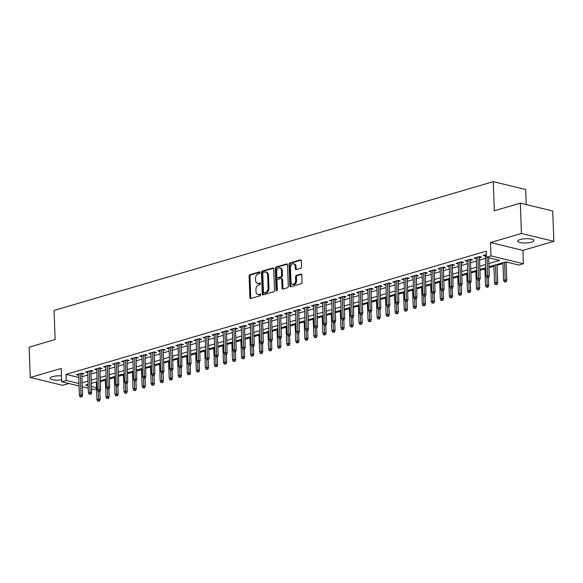 <?xml version="1.0" encoding="UTF-8"?>
<svg xmlns="http://www.w3.org/2000/svg" width="583" height="583" viewBox="0 0 583 583"><rect width="100%" height="100%" fill="white"/><g stroke="black" fill="none" stroke-linecap="round" stroke-linejoin="round"><path stroke-width="0.87" d="M260.025 272.574A0.867 0.605 -76.4 0 0 259.369 271.918L249.947 274.688A1.239 0.86 -76.4 0 0 249.101 276.138L249.888 297.57A1.239 0.86 -76.4 0 0 250.486 298.511A1.239 0.86 -76.4 0 0 250.821 298.496L260.244 295.734A0.867 0.605 -76.4 0 0 260.186 294.065L258.969 294.422A3.957 2.762 -76.4 0 1 257.897 294.459A3.957 2.762 -76.4 0 1 255.988 291.449L255.922 289.664A3.957 2.762 -76.4 0 1 258.619 285.021L259.843 284.664A0.867 0.605 -76.4 0 0 259.778 282.995L258.56 283.353A3.957 2.762 -76.4 0 1 257.489 283.389A3.957 2.762 -76.4 0 1 255.58 280.372L255.514 278.587A3.957 2.762 -76.4 0 1 258.211 273.944L259.435 273.587A0.867 0.605 -76.4 0 0 260.025 272.574M520.284 239.489A8.06 2.15 177.9 0 0 517.835 241.136A8.06 2.15 177.9 0 0 522.791 242.936A8.06 2.15 177.9 0 0 531.499 242.2A8.06 2.15 177.9 0 0 533.948 240.546A8.06 2.15 177.9 0 0 528.992 238.746A8.06 2.15 177.9 0 0 520.284 239.489M61.485 375.889A8.06 2.15 177.9 0 0 52.616 376.611A8.06 2.15 177.9 0 0 50.167 378.258A8.06 2.15 177.9 0 0 61.63 379.803M300.682 268.297A1.239 0.86 -76.4 0 0 301.528 266.839L301.309 260.827A1.239 0.86 -76.4 0 0 300.711 259.887A1.239 0.86 -76.4 0 0 300.376 259.901L289.911 262.969A1.239 0.86 -76.4 0 0 289.066 264.42L289.853 285.852A1.239 0.86 -76.4 0 0 290.451 286.792A1.239 0.86 -76.4 0 0 290.786 286.785L301.251 283.71A1.239 0.86 -76.4 0 0 302.096 282.259L301.826 275.001A1.239 0.86 -76.4 0 0 301.229 274.054A1.239 0.86 -76.4 0 0 300.894 274.068L296.419 275.38A1.239 0.86 -76.4 0 0 295.574 276.83L295.705 280.438A3.309 2.31 -76.4 0 1 292.557 284.344A3.309 2.31 -76.4 0 1 290.961 281.822L290.443 267.714A3.309 2.31 -76.4 0 1 293.592 263.808A3.309 2.31 -76.4 0 1 295.187 266.322L295.275 268.676A1.239 0.86 -76.4 0 0 295.873 269.616A1.239 0.86 -76.4 0 0 296.208 269.608L300.682 268.297M520.32 203.154L552.735 210.988L553.85 241.311L521.428 233.484L520.32 203.154L494.333 210.776L493.269 181.663L54.066 310.44L55.13 339.546L29.15 347.169L30.265 377.493L61.215 368.42L61.703 381.763L66.222 380.437L66.003 374.373L486.222 251.156L486.448 257.227L490.966 255.901L523.388 263.735L518.87 265.054L505.723 261.884L488.933 266.803M521.428 233.484L490.478 242.557L490.966 255.901M273.719 268.916A1.239 0.86 -76.4 0 0 273.121 267.976A1.239 0.86 -76.4 0 0 272.793 267.991L262.321 271.059A1.239 0.86 -76.4 0 0 261.476 272.509L262.263 293.941A1.239 0.86 -76.4 0 0 262.86 294.881A1.239 0.86 -76.4 0 0 263.195 294.867L273.66 291.799A1.239 0.86 -76.4 0 0 274.506 290.349L273.719 268.916M276.116 267.014L286.581 263.946A1.239 0.86 -76.4 0 1 286.916 263.931A1.239 0.86 -76.4 0 1 287.514 264.871L288.301 286.304A1.239 0.86 -76.4 0 1 287.455 287.754L282.974 289.073A1.239 0.86 -76.4 0 1 282.646 289.081A1.239 0.86 -76.4 0 1 282.048 288.14L281.727 279.446A1.239 0.86 -76.4 0 0 281.13 278.506A1.239 0.86 -76.4 0 0 280.795 278.521L277.821 279.388A1.239 0.86 -76.4 0 0 276.983 280.838L277.311 289.889A0.867 0.605 -76.4 0 1 276.072 290.254L275.271 268.464A1.239 0.86 -76.4 0 1 276.116 267.014L276.991 267.225L287.302 264.201M30.265 377.493L62.68 385.327L68.903 383.505M81.831 374.301L84.032 373.652L81.839 373.127L76.417 374.716L78.661 375.226M90.868 371.648L93.069 371.007L90.875 370.475L85.453 372.063L87.698 372.581M99.904 368.995L102.105 368.354L99.919 367.822L94.49 369.418L96.734 369.928M108.948 366.35L111.142 365.701L108.955 365.177L103.534 366.765L105.771 367.283M117.985 363.697L120.178 363.056L117.992 362.524L112.57 364.113L114.807 364.63M127.021 361.052L129.215 360.403L127.028 359.879L121.607 361.467L123.844 361.977M136.058 358.399L138.251 357.758L136.065 357.226L130.643 358.815L132.88 359.332M145.094 355.747L147.295 355.105L145.101 354.573L139.68 356.169L141.917 356.679M154.131 353.101L156.331 352.453L154.138 351.928L148.716 353.517L150.961 354.034M163.167 350.449L165.368 349.807L163.174 349.275L157.753 350.864L159.997 351.381M172.204 347.803L174.404 347.155L172.211 346.63L166.789 348.219L169.034 348.729M181.24 345.151L183.441 344.509L181.247 343.977L175.826 345.566L178.07 346.083M190.277 342.498L192.477 341.857L190.284 341.325L184.862 342.921L187.107 343.431M199.313 339.853L201.514 339.204L199.32 338.679L193.899 340.268L196.143 340.785M208.35 337.2L210.55 336.559L208.364 336.027L202.935 337.615L205.18 338.133M217.393 334.555L219.587 333.906L217.401 333.381L211.979 334.97L214.216 335.48M226.43 331.902L228.623 331.261L226.437 330.729L221.015 332.317L223.253 332.835M235.466 329.249L237.66 328.608L235.474 328.076L230.052 329.672L232.289 330.182M244.503 326.604L246.696 325.955L244.51 325.431L239.088 327.019L241.326 327.537M253.539 323.951L255.74 323.31L253.547 322.778L248.125 324.367L250.362 324.884M262.576 321.306L264.777 320.657L262.583 320.133L257.161 321.721L259.406 322.231M271.612 318.653L273.813 318.012L271.62 317.48L266.198 319.069L268.442 319.586M280.649 316.001L282.85 315.359L280.656 314.827L275.234 316.423L277.479 316.933M289.685 313.355L291.886 312.707L289.693 312.182L284.271 313.771L286.515 314.288M298.722 310.703L300.923 310.061L298.729 309.529L293.307 311.118L295.552 311.635M307.758 308.057L309.959 307.409L307.766 306.884L302.344 308.473L304.588 308.983M316.795 305.405L318.996 304.763L316.809 304.231L311.38 305.82L313.625 306.337M325.839 302.752L328.032 302.111L325.846 301.579L320.424 303.175L322.661 303.685M334.875 300.107L337.069 299.458L334.882 298.933L329.461 300.522L331.698 301.039M343.912 297.454L346.105 296.813L343.919 296.281L338.497 297.869L340.734 298.387M352.948 294.809L355.142 294.16L352.955 293.635L347.534 295.224L349.771 295.734M361.985 292.156L364.186 291.515L361.992 290.983L356.57 292.571L358.807 293.089M371.021 289.503L373.222 288.862L371.028 288.33L365.607 289.926L367.851 290.436M380.058 286.858L382.259 286.209L380.065 285.685L374.643 287.273L376.888 287.791M389.094 284.205L391.295 283.564L389.101 283.032L383.68 284.621L385.924 285.138M398.131 281.56L400.332 280.911L398.138 280.387L392.716 281.975L394.961 282.485M407.167 278.907L409.368 278.266L407.174 277.734L401.753 279.323L403.997 279.84M416.204 276.255L418.405 275.613L416.211 275.081L410.789 276.677L413.034 277.187M425.24 273.609L427.441 272.961L425.255 272.436L419.833 274.025L422.07 274.542M434.284 270.957L436.478 270.315L434.291 269.783L428.869 271.372L431.107 271.889M443.32 268.311L445.514 267.663L443.328 267.138L437.906 268.727L440.143 269.237M452.357 265.659L454.551 265.017L452.364 264.485L446.942 266.074L449.18 266.591M461.393 263.006L463.587 262.365L461.401 261.833L455.979 263.429L458.216 263.939M470.43 260.361L472.631 259.712L470.437 259.187L465.015 260.776L467.253 261.293M479.466 257.708L481.667 257.067L479.474 256.535L474.052 258.123L476.296 258.641M66.003 374.373L78.741 377.449M81.926 376.735L87.785 375.015M90.963 374.082L96.822 372.362M99.999 371.429L105.858 369.717M109.036 368.784L114.895 367.064M118.072 366.131L123.931 364.411M127.109 363.486L132.975 361.766M136.145 360.833L142.012 359.113M145.182 358.181L151.048 356.468M154.218 355.535L160.085 353.815M163.255 352.883L169.121 351.163M172.291 350.237L178.158 348.517M181.328 347.585L187.194 345.865M190.371 344.932L196.231 343.219M199.408 342.287L205.267 340.567M208.444 339.634L214.304 337.914M217.481 336.989L223.34 335.269M226.517 334.336L232.384 332.616M235.554 331.683L241.42 329.971M244.59 329.038L250.457 327.318M253.627 326.385L259.493 324.665M262.663 323.74L268.53 322.02M271.7 321.087L277.566 319.367M280.736 318.435L286.603 316.722M289.773 315.789L295.639 314.069M298.817 313.137L304.676 311.417M307.853 310.491L313.712 308.771M316.89 307.839L322.749 306.119M325.926 305.186L331.785 303.473M334.963 302.541L340.829 300.821M343.999 299.888L349.866 298.168M353.036 297.243L358.902 295.523M362.072 294.59L367.939 292.87M371.109 291.937L376.975 290.225M380.145 289.292L386.012 287.572M389.182 286.639L395.048 284.919M398.218 283.994L404.085 282.274M407.262 281.341L413.121 279.621M416.298 278.689L422.158 276.976M425.335 276.043L431.194 274.323M434.371 273.391L440.231 271.671M443.408 270.745L449.274 269.025M452.444 268.093L458.311 266.373M461.481 265.44L467.347 263.727M470.517 262.795L476.384 261.075M479.554 260.142L485.42 258.422M486.346 254.523L483.088 255.478L485.333 255.988M100.371 381.632L105.348 380.174M109.407 378.986L114.385 377.522M118.444 376.334L123.421 374.876M127.48 373.681L132.458 372.224M136.517 371.036L141.494 369.578M145.553 368.383L150.531 366.926M154.597 365.738L159.567 364.273M163.634 363.085L168.604 361.628M172.67 360.432L177.64 358.975M181.707 357.787L186.677 356.33M190.743 355.134L195.713 353.677M199.78 352.489L204.757 351.024M208.816 349.836L213.793 348.379M217.853 347.184L222.83 345.726M226.889 344.538L231.866 343.081M235.926 341.886L240.903 340.428M244.962 339.24L249.939 337.776M253.999 336.588L258.976 335.13M263.042 333.935L268.012 332.478M272.079 331.29L277.049 329.832M281.115 328.637L286.085 327.18M290.152 325.992L295.122 324.527M299.188 323.339L304.158 321.882M308.225 320.686L313.202 319.229M317.261 318.041L322.239 316.584M326.298 315.388L331.275 313.931M335.334 312.743L340.312 311.278M344.371 310.09L349.348 308.633M353.407 307.438L358.385 305.98M362.444 304.792L367.421 303.335M371.488 302.14L376.458 300.682M380.524 299.494L385.494 298.03M389.561 296.842L394.531 295.384M398.597 294.189L403.567 292.732M407.634 291.544L412.604 290.086M416.67 288.891L421.647 287.434M425.707 286.246L430.684 284.781M434.743 283.593L439.72 282.136M443.78 280.94L448.757 279.483M452.816 278.295L457.793 276.838M461.853 275.642L466.83 274.185M470.889 272.997L475.866 271.532M479.933 270.344L484.903 268.887M488.969 267.692L493.939 266.234M497.117 265.309L502.976 263.589M506.153 262.656L507.407 262.284M526.245 204.589L525.691 189.497L493.269 181.663M490.478 242.557L522.9 250.391L553.85 241.311M522.9 250.391L523.388 263.735M96.53 388.89L94.125 389.597L91.502 388.963M488.816 263.56L499.595 260.397L486.448 257.227M82.145 382.798L88.011 381.078M91.181 380.145L97.048 378.425M100.218 377.5L106.084 375.78M109.254 374.847L115.121 373.127M118.291 372.202L124.157 370.482M127.327 369.549L133.194 367.829M136.371 366.896L142.23 365.177M145.407 364.251L151.267 362.531M154.444 361.598L160.303 359.879M163.48 358.953L169.34 357.233M172.517 356.3L178.383 354.581M181.553 353.648L187.42 351.928M190.59 351.002L196.456 349.283M199.626 348.35L205.493 346.63M208.663 345.704L214.529 343.985M217.699 343.052L223.566 341.332M226.736 340.399L232.602 338.679M235.772 337.754L241.639 336.034M244.816 335.101L250.675 333.381M253.853 332.456L259.712 330.736M262.889 329.803L268.748 328.083M271.926 327.15L277.785 325.431M280.962 324.505L286.829 322.785M289.999 321.852L295.865 320.133M299.035 319.207L304.902 317.487M308.072 316.554L313.938 314.835M317.108 313.902L322.975 312.182M326.145 311.256L332.011 309.537M335.181 308.604L341.048 306.884M344.218 305.958L350.084 304.239M353.262 303.306L359.121 301.586M362.298 300.653L368.157 298.933M371.335 298.008L377.194 296.288M380.371 295.355L386.23 293.635M389.408 292.71L395.274 290.99M398.444 290.057L404.31 288.337M407.481 287.404L413.347 285.685M416.517 284.759L422.384 283.039M425.554 282.106L431.42 280.387M434.59 279.461L440.457 277.741M443.627 276.808L449.493 275.089M452.663 274.156L458.53 272.436M461.707 271.51L467.566 269.791M470.743 268.858L476.603 267.138M479.78 266.212L485.639 264.493M66.222 380.437L78.967 383.512M88.266 388.183L82.29 386.733M79.055 385.953L61.703 381.763M88.128 384.321L85.497 385.093L88.179 385.742M91.414 386.522L96.487 387.746M485.763 267.735L479.896 269.455M476.726 270.388L470.86 272.108M467.69 273.033L461.823 274.753M458.646 275.686L452.787 277.406M449.61 278.331L443.75 280.051M440.573 280.984L434.714 282.704M431.537 283.637L425.677 285.357M422.5 286.282L416.634 288.002M413.464 288.935L407.597 290.655M404.427 291.58L398.561 293.3M395.391 294.233L389.524 295.953M386.354 296.885L380.488 298.598M377.318 299.531L371.451 301.251M368.281 302.183L362.415 303.903M359.245 304.829L353.378 306.549M350.201 307.481L344.342 309.201M341.164 310.134L335.305 311.847M332.128 312.779L326.269 314.499M323.091 315.432L317.232 317.152M314.055 318.078L308.188 319.797M305.018 320.73L299.152 322.45M295.982 323.383L290.115 325.095M286.945 326.028L281.079 327.748M277.909 328.681L272.042 330.401M268.872 331.326L263.006 333.046M259.836 333.979L253.969 335.699M250.799 336.631L244.933 338.344M241.756 339.277L235.896 340.997M232.719 341.93L226.86 343.649M223.683 344.575L217.823 346.295M214.646 347.228L208.787 348.947M205.61 349.88L199.743 351.593M196.573 352.526L190.707 354.245M187.537 355.178L181.67 356.898M178.5 357.824L172.634 359.543M169.464 360.476L163.597 362.196M160.427 363.129L154.561 364.841M151.391 365.774L145.524 367.494M142.354 368.427L136.488 370.147M133.31 371.072L127.451 372.792M124.274 373.725L118.415 375.445M115.237 376.378L109.378 378.09M106.201 379.023L100.342 380.743M97.164 381.676L91.298 383.395M78.61 375.241L78.567 374.082M87.647 372.595L87.603 371.437M96.683 369.943L96.64 368.784M105.72 367.297L105.676 366.131M114.756 364.645L114.713 363.486M123.793 361.992L123.749 360.833M132.829 359.347L132.793 358.188M141.866 356.694L141.829 355.535M150.91 354.049L150.866 352.89M159.946 351.396L159.902 350.237M168.983 348.743L168.939 347.585M178.019 346.098L177.975 344.939M187.056 343.445L187.012 342.287M196.092 340.8L196.048 339.641M205.129 338.147L205.085 336.989M214.165 335.495L214.121 334.336M223.202 332.849L223.158 331.691M232.238 330.197L232.202 329.038M241.275 327.551L241.238 326.393M250.318 324.899L250.275 323.74M259.355 322.246L259.311 321.087M268.391 319.601L268.348 318.442M277.428 316.948L277.384 315.789M286.464 314.303L286.421 313.144M295.501 311.65L295.457 310.491M304.537 308.997L304.494 307.839M313.574 306.352L313.53 305.193M322.61 303.699L322.567 302.541M331.647 301.054L331.603 299.895M340.683 298.401L340.647 297.243M349.72 295.749L349.683 294.59M358.764 293.103L358.72 291.945M367.8 290.451L367.756 289.292M376.837 287.805L376.793 286.647M385.873 285.153L385.829 283.994M394.91 282.5L394.866 281.341M403.946 279.855L403.902 278.696M412.983 277.202L412.939 276.043M422.019 274.557L421.975 273.398M431.056 271.904L431.012 270.745M440.092 269.251L440.048 268.093M449.129 266.606L449.092 265.447M458.165 263.953L458.129 262.795M467.209 261.308L467.165 260.149M476.245 258.655L476.202 257.497M485.282 256.003L485.238 254.844M257.489 283.389L258.364 283.6A3.957 2.762 -76.4 0 0 259.435 283.564L258.56 283.353M260.353 283.294L259.435 283.564M257.897 294.459L258.772 294.67A3.957 2.762 -76.4 0 0 259.843 294.641L258.969 294.422M260.761 294.371L259.843 294.641M259.945 272.225L250.821 274.899A1.239 0.86 -76.4 0 0 249.983 276.349L250.77 297.782A1.239 0.86 -76.4 0 0 250.974 298.452M273.507 268.246L263.195 271.27A1.239 0.86 -76.4 0 0 262.357 272.72L263.144 294.153A1.239 0.86 -76.4 0 0 263.356 294.823M263.356 272.436A0.867 0.605 -76.4 0 0 262.765 273.456L263.458 292.265A0.867 0.605 -76.4 0 0 264.114 292.914L265.396 292.542A3.957 2.762 -76.4 0 0 268.093 287.9L267.626 275.038A3.957 2.762 -76.4 0 0 265.717 272.028A3.957 2.762 -76.4 0 0 264.646 272.064L263.356 272.436M264.551 293.023A0.867 0.605 -76.4 0 0 264.988 293.132L264.114 292.914M265.717 272.028L266.591 272.239A3.957 2.762 -76.4 0 1 268.501 275.249L268.974 288.111A3.957 2.762 -76.4 0 1 266.271 292.753L264.988 293.132M281.13 278.506L282.004 278.718A1.239 0.86 -76.4 0 1 282.602 279.658L282.923 288.352A1.239 0.86 -76.4 0 0 283.134 289.022M276.991 267.225A1.239 0.86 -76.4 0 0 276.145 268.676L276.947 290.465A0.867 0.605 -76.4 0 0 276.998 290.735M281.4 270.432A3.309 2.31 -76.4 0 0 279.804 267.91A3.309 2.31 -76.4 0 0 276.648 271.816L276.83 276.794A1.239 0.86 -76.4 0 0 277.428 277.734A1.239 0.86 -76.4 0 0 277.763 277.719L280.736 276.852A1.239 0.86 -76.4 0 0 281.582 275.402L281.4 270.432L282.274 270.643A3.309 2.31 -76.4 0 0 280.678 268.122L279.804 267.91M277.428 277.734L278.31 277.945A1.239 0.86 -76.4 0 0 278.638 277.931L277.763 277.719M282.274 270.643L282.456 275.613A1.239 0.86 -76.4 0 1 281.611 277.063L278.638 277.931M293.592 263.808L294.466 264.019A3.309 2.31 -76.4 0 1 296.062 266.533L296.149 268.887A1.239 0.86 -76.4 0 0 296.361 269.557M292.557 284.344L293.431 284.555A3.309 2.31 -76.4 0 0 296.579 280.649L295.705 280.438M301.615 274.323L297.294 275.591A1.239 0.86 -76.4 0 0 296.448 277.042L296.579 280.649M301.098 260.156L290.786 263.181A1.239 0.86 -76.4 0 0 289.94 264.631L290.728 286.064A1.239 0.86 -76.4 0 0 290.939 286.734M97.689 401.126L99.474 401.075L97.689 401.126L96.924 399.574L98.549 399.093L100.123 399.479L99.839 391.594M98.593 400.864L98.272 391.601M96.924 399.574L96.275 381.938M100.123 399.479L99.474 401.075M81.073 396.629L80.17 396.892L81.948 396.841L81.073 396.629L81.022 394.859L79.397 395.34L78.618 374.067M80.243 373.594L81.022 394.859L82.604 395.245L81.788 373.142M81.948 396.841L82.604 395.245M79.397 395.34L80.17 396.892M106.733 398.48L108.511 398.422L106.733 398.48L105.96 396.921L107.585 396.447L109.167 396.826L108.875 388.948M107.636 398.211L107.308 388.956M105.96 396.921L105.312 379.285M109.167 396.826L108.511 398.422M115.769 395.828L117.547 395.777L115.769 395.828L114.997 394.276L116.622 393.795L118.203 394.174L117.912 386.296M116.673 395.565L116.345 386.303M114.997 394.276L114.348 376.633M118.203 394.174L117.547 395.777M124.806 393.175L126.584 393.124L124.806 393.175L124.033 391.623L125.658 391.149L127.24 391.528L126.948 383.643M125.709 392.913L125.389 383.65M124.033 391.623L123.385 373.987M127.24 391.528L126.584 393.124M133.842 390.53L135.62 390.479L133.842 390.53L133.07 388.97L134.695 388.497L136.276 388.876L135.985 380.998M134.746 390.267L134.425 381.005M133.07 388.97L132.421 371.335M136.276 388.876L135.62 390.479M90.11 393.977L89.206 394.246L90.984 394.188L90.11 393.977L90.059 392.213L88.434 392.687L87.654 371.422M89.279 370.941L90.059 392.213L91.64 392.592L90.831 370.489M90.984 394.188L91.64 392.592M88.434 392.687L89.206 394.246M99.146 391.331L98.243 391.594L100.021 391.543L99.146 391.331L99.095 389.561L97.47 390.042L96.691 368.769M98.316 368.296L99.095 389.561L100.677 389.94L99.868 367.837M100.021 391.543L100.677 389.94M97.47 390.042L98.243 391.594M108.183 388.679L107.279 388.941L109.057 388.89L108.183 388.679L108.132 386.915L106.507 387.389L105.727 366.117M107.352 365.643L108.132 386.915L109.713 387.294L108.904 365.191M109.057 388.89L109.713 387.294M106.507 387.389L107.279 388.941M117.219 386.033L116.316 386.296L118.094 386.245L117.219 386.033L117.176 384.263L115.543 384.736L114.764 363.471M116.396 362.99L117.176 384.263L118.75 384.642L117.941 362.539M118.094 386.245L118.75 384.642M115.543 384.736L116.316 386.296M142.879 387.877L144.657 387.826L142.879 387.877L142.106 386.325L143.731 385.844L145.313 386.23L145.021 378.345M143.782 387.615L143.462 378.352M142.106 386.325L141.458 368.689M145.313 386.23L144.657 387.826M126.256 383.381L125.352 383.643L127.13 383.592L126.256 383.381L126.212 381.61L124.58 382.091L123.8 360.819M125.432 360.345L126.212 381.61L127.786 381.996L126.977 359.893M127.13 383.592L127.786 381.996M124.58 382.091L125.352 383.643M151.915 385.232L153.693 385.174L151.915 385.232L151.143 383.672L152.775 383.199L154.349 383.578L154.058 375.7M152.819 384.962L152.498 375.707M151.143 383.672L150.501 366.037M154.349 383.578L153.693 385.174M135.292 380.728L134.389 380.998L136.167 380.939L135.292 380.728L135.249 378.965L133.624 379.438L132.844 358.173M134.469 357.692L135.249 378.965L136.823 379.344L136.014 357.241M136.167 380.939L136.823 379.344M133.624 379.438L134.389 380.998M160.952 382.579L162.73 382.528L160.952 382.579L160.179 381.027L161.812 380.546L163.386 380.925L163.094 373.047M161.855 382.317L161.535 373.054M160.179 381.027L159.538 363.384M163.386 380.925L162.73 382.528M144.329 378.083L143.425 378.345L145.203 378.294L144.329 378.083L144.285 376.312L142.66 376.793L141.88 355.521M143.505 355.047L144.285 376.312L145.859 376.691L145.05 354.588M145.203 378.294L145.859 376.691M142.66 376.793L143.425 378.345M169.988 379.934L171.766 379.876L169.988 379.934L169.216 378.374L170.848 377.901L172.422 378.28L172.131 370.394M170.892 379.664L170.571 370.402M169.216 378.374L168.574 360.739M172.422 378.28L171.766 379.876M153.365 375.43L152.462 375.692L154.247 375.641L153.365 375.43L153.322 373.667L151.697 374.14L150.917 352.868M152.542 352.394L153.322 373.667L154.896 374.046L154.087 351.943M154.247 375.641L154.896 374.046M151.697 374.14L152.462 375.692M179.025 377.281L180.803 377.23L179.025 377.281L178.26 375.722L179.885 375.248L181.459 375.627L181.175 367.749M179.928 377.019L179.608 367.756M178.26 375.722L177.611 358.086M181.459 375.627L180.803 377.23M162.402 372.785L161.498 373.047L163.284 372.996L162.402 372.785L162.358 371.014L160.733 371.488L159.953 350.223M161.578 349.742L162.358 371.014L163.932 371.393L163.123 349.29M163.284 372.996L163.932 371.393M160.733 371.488L161.498 373.047M188.061 374.629L189.847 374.577L188.061 374.629L187.296 373.076L188.921 372.595L190.495 372.982L190.211 365.096M188.965 374.366L188.644 365.104M187.296 373.076L186.647 355.441M190.495 372.982L189.847 374.577M171.438 370.132L170.535 370.394L172.32 370.343L171.438 370.132L171.395 368.361L169.77 368.842L168.99 347.57M170.615 347.096L171.395 368.361L172.976 368.748L172.16 346.645M172.32 370.343L172.976 368.748M169.77 368.842L170.535 370.394M197.098 371.983L198.883 371.925L197.098 371.983L196.333 370.424L197.958 369.95L199.532 370.329L199.248 362.451M198.001 371.714L197.681 362.458M196.333 370.424L195.684 352.788M199.532 370.329L198.883 371.925M180.482 367.479L179.579 367.749L181.357 367.691L180.482 367.479L180.431 365.716L178.806 366.19L178.026 344.925M179.651 344.444L180.431 365.716L182.013 366.095L181.196 343.992M181.357 367.691L182.013 366.095M178.806 366.19L179.579 367.749M206.134 369.331L207.92 369.279L206.134 369.331L205.369 367.778L206.994 367.297L208.568 367.676L208.284 359.798M207.038 369.068L206.717 359.806M205.369 367.778L204.72 350.135M208.568 367.676L207.92 369.279M189.519 364.834L188.615 365.096L190.393 365.045L189.519 364.834L189.468 363.063L187.843 363.544L187.063 342.272M188.688 341.798L189.468 363.063L191.049 363.442L190.233 341.339M190.393 365.045L191.049 363.442M187.843 363.544L188.615 365.096M215.178 366.685L216.956 366.627L215.178 366.685L214.406 365.126L216.031 364.652L217.612 365.031L217.321 357.146M216.082 366.416L215.754 357.153M214.406 365.126L213.757 347.49M217.612 365.031L216.956 366.627M198.555 362.181L197.652 362.451L199.43 362.393L198.555 362.181L198.504 360.418L196.879 360.892L196.099 339.619M197.724 339.146L198.504 360.418L200.086 360.797L199.277 338.694M199.43 362.393L200.086 360.797M196.879 360.892L197.652 362.451M224.215 364.032L225.993 363.981L224.215 364.032L223.442 362.473L225.067 361.999L226.649 362.378L226.357 354.5M225.118 363.77L224.79 354.508M223.442 362.473L222.793 344.837M226.649 362.378L225.993 363.981M207.592 359.536L206.688 359.798L208.466 359.747L207.592 359.536L207.541 357.765L205.916 358.239L205.136 336.974M206.761 336.493L207.541 357.765L209.122 358.144L208.313 336.041M208.466 359.747L209.122 358.144M205.916 358.239L206.688 359.798M233.251 361.38L235.029 361.329L233.251 361.38L232.479 359.828L234.104 359.347L235.685 359.733L235.394 351.848M234.155 361.117L233.834 351.855M232.479 359.828L231.83 342.192M235.685 359.733L235.029 361.329M216.628 356.883L215.725 357.146L217.503 357.095L216.628 356.883L216.577 355.113L214.952 355.594L214.172 334.321M215.797 333.848L216.577 355.113L218.159 355.499L217.35 333.396M217.503 357.095L218.159 355.499M214.952 355.594L215.725 357.146M242.288 358.734L244.066 358.676L242.288 358.734L241.515 357.175L243.14 356.701L244.722 357.08L244.43 349.202M243.191 358.465L242.871 349.21M241.515 357.175L240.866 339.539M244.722 357.08L244.066 358.676M225.665 354.231L224.761 354.5L226.539 354.442L225.665 354.231L225.621 352.467L223.989 352.941L223.209 331.676M224.841 331.195L225.621 352.467L227.195 352.846L226.386 330.743M226.539 354.442L227.195 352.846M223.989 352.941L224.761 354.5M251.324 356.082L253.102 356.031L251.324 356.082L250.552 354.53L252.177 354.049L253.758 354.428L253.467 346.55M252.228 355.819L251.907 346.557M250.552 354.53L249.903 336.887M253.758 354.428L253.102 356.031M234.701 351.585L233.798 351.848L235.576 351.797L234.701 351.585L234.657 349.815L233.025 350.296L232.245 329.023M233.878 328.55L234.657 349.815L236.232 350.194L235.423 328.091M235.576 351.797L236.232 350.194M233.025 350.296L233.798 351.848M260.361 353.436L262.139 353.378L260.361 353.436L259.588 351.877L261.22 351.403L262.795 351.782L262.503 343.897M261.264 353.167L260.944 343.904M259.588 351.877L258.947 334.241M262.795 351.782L262.139 353.378M243.738 348.933L242.834 349.202L244.612 349.144L243.738 348.933L243.694 347.169L242.069 347.643L241.289 326.371M242.914 325.897L243.694 347.169L245.268 347.548L244.459 325.445M244.612 349.144L245.268 347.548M242.069 347.643L242.834 349.202M269.397 350.784L271.175 350.733L269.397 350.784L268.625 349.224L270.257 348.751L271.831 349.13L271.54 341.252M270.301 350.521L269.98 341.259M268.625 349.224L267.983 331.589M271.831 349.13L271.175 350.733M252.774 346.287L251.871 346.55L253.649 346.499L252.774 346.287L252.731 344.517L251.105 344.99L250.326 323.725M251.951 323.244L252.731 344.517L254.305 344.896L253.496 322.793M253.649 346.499L254.305 344.896M251.105 344.99L251.871 346.55M278.434 348.131L280.212 348.08L278.434 348.131L277.661 346.579L279.293 346.098L280.868 346.484L280.576 338.599M279.337 347.869L279.017 338.606M277.661 346.579L277.02 328.943M280.868 346.484L280.212 348.08M261.811 343.635L260.907 343.897L262.693 343.846L261.811 343.635L261.767 341.864L260.142 342.345L259.362 321.073M260.987 320.599L261.767 341.864L263.341 342.25L262.532 320.147M262.693 343.846L263.341 342.25M260.142 342.345L260.907 343.897M287.47 345.486L289.248 345.428L287.47 345.486L286.705 343.926L288.33 343.453L289.904 343.832L289.62 335.954M288.374 345.216L288.053 335.961L289.802 335.895L288.024 335.954L287.251 334.394L286.472 313.122M286.705 343.926L286.056 326.291M289.904 343.832L289.248 345.428M270.847 340.982L269.944 341.252L271.729 341.193L270.847 340.982L270.804 339.219L269.178 339.692L268.399 318.427M270.024 317.946L270.804 339.219L272.378 339.598L271.569 317.495M271.729 341.193L272.378 339.598M269.178 339.692L269.944 341.252M296.507 342.833L298.292 342.782L296.507 342.833L295.741 341.281L297.366 340.8L298.941 341.179L298.656 333.301M297.41 342.571L297.09 333.308L298.839 333.25L297.06 333.301L296.288 331.742L295.508 310.477M295.741 341.281L295.093 323.638M298.941 341.179L298.292 342.782M279.891 338.337L278.98 338.599L280.766 338.548L279.891 338.337L279.84 336.566L278.215 337.047L277.435 315.775M279.06 315.301L279.84 336.566L281.421 336.945L280.605 314.842M280.766 338.548L281.421 336.945M278.215 337.047L278.98 338.599M305.543 340.188L307.328 340.129L305.543 340.188L304.778 338.628L306.403 338.155L307.977 338.534L307.693 330.648M306.447 339.918L306.126 330.656M304.778 338.628L304.129 320.993M307.977 338.534L307.328 340.129M287.251 334.394L288.876 333.921L290.458 334.299L289.642 312.197M288.928 335.684L288.097 312.648M289.802 335.895L290.458 334.299M314.58 337.535L316.365 337.484L314.58 337.535L313.814 335.976L315.439 335.502L317.014 335.881L316.729 328.003M315.483 337.273L315.163 328.01L316.912 327.945L315.133 328.003L314.361 326.444L313.581 305.179M313.814 335.976L313.166 318.34M317.014 335.881L316.365 337.484M296.288 331.742L297.913 331.268L299.494 331.647L298.678 309.544M297.964 333.039L297.133 309.996M298.839 333.25L299.494 331.647M323.623 334.882L325.401 334.831L323.623 334.882L322.851 333.33L324.476 332.849L326.057 333.236L325.766 325.35M324.527 334.62L324.199 325.358L325.948 325.299L324.17 325.35L323.397 323.798L322.618 302.526M322.851 333.33L322.202 315.695M326.057 333.236L325.401 334.831M332.66 332.237L334.438 332.179L332.66 332.237L331.887 330.678L333.512 330.204L335.094 330.583L334.802 322.705M333.563 331.967L333.236 322.712M331.887 330.678L331.239 313.042M335.094 330.583L334.438 332.179M341.696 329.584L343.474 329.533L341.696 329.584L340.924 328.032L342.549 327.551L344.13 327.93L343.839 320.052M342.6 329.322L342.279 320.06M340.924 328.032L340.275 310.389M344.13 327.93L343.474 329.533M307.001 330.386L306.097 330.648L307.875 330.597L307.001 330.386L306.95 328.615L305.324 329.096L304.545 307.824M306.17 307.35L306.95 328.615L308.531 329.001L307.722 306.898M307.875 330.597L308.531 329.001M305.324 329.096L306.097 330.648M314.361 326.444L315.986 325.97L317.567 326.349L316.758 304.246M316.037 327.733L315.206 304.698M316.912 327.945L317.567 326.349M323.397 323.798L325.03 323.317L326.604 323.696L325.795 301.593M325.074 325.088L324.243 302.052M325.948 325.299L326.604 323.696M350.733 326.939L352.511 326.881L350.733 326.939L349.96 325.38L351.585 324.906L353.167 325.285L352.875 317.4M351.636 326.669L351.316 317.407M349.96 325.38L349.312 307.744M353.167 325.285L352.511 326.881M334.11 322.435L333.206 322.705L334.985 322.647L334.11 322.435L334.066 320.672L332.434 321.146L331.654 299.873M333.287 299.4L334.066 320.672L335.64 321.051L334.831 298.948M334.985 322.647L335.64 321.051M332.434 321.146L333.206 322.705M359.769 324.286L361.547 324.235L359.769 324.286L358.997 322.727L360.622 322.253L362.203 322.632L361.912 314.754M360.673 324.024L360.352 314.762M358.997 322.727L358.348 305.091M362.203 322.632L361.547 324.235M343.147 319.79L342.243 320.052L344.021 320.001L343.147 319.79L343.103 318.019L341.47 318.493L340.691 297.228M342.323 296.747L343.103 318.019L344.677 318.398L343.868 296.295M344.021 320.001L344.677 318.398M341.47 318.493L342.243 320.052M368.806 321.634L370.584 321.583L368.806 321.634L368.033 320.082L369.666 319.601L371.24 319.987L370.948 312.102M369.709 321.371L369.389 312.109M368.033 320.082L367.392 302.446M371.24 319.987L370.584 321.583M352.183 317.137L351.279 317.4L353.058 317.349L352.183 317.137L352.139 315.367L350.514 315.848L349.734 294.575M351.36 294.102L352.139 315.367L353.713 315.753L352.904 293.65M353.058 317.349L353.713 315.753M350.514 315.848L351.279 317.4M377.842 318.988L379.62 318.93L377.842 318.988L377.07 317.429L378.702 316.955L380.276 317.334L379.985 309.456M378.746 318.719L378.425 309.464M377.07 317.429L376.429 299.793M380.276 317.334L379.62 318.93M361.22 314.485L360.316 314.754L362.101 314.696L361.22 314.485L361.176 312.721L359.551 313.195L358.771 291.93M360.396 291.449L361.176 312.721L362.75 313.1L361.941 290.997M362.101 314.696L362.75 313.1M359.551 313.195L360.316 314.754M386.879 316.336L388.657 316.285L386.879 316.336L386.106 314.784L387.739 314.303L389.313 314.689L389.021 306.804M387.782 316.073L387.462 306.811M386.106 314.784L385.465 297.141M389.313 314.689L388.657 316.285M370.256 311.839L369.352 312.102L371.138 312.051L370.256 311.839L370.212 310.069L368.587 310.55L367.807 289.277M369.433 288.804L370.212 310.069L371.786 310.447L370.977 288.345M371.138 312.051L371.786 310.447M368.587 310.55L369.352 312.102M395.915 313.69L397.693 313.632L395.915 313.69L395.15 312.131L396.775 311.657L398.349 312.036L398.065 304.151M396.819 313.421L396.498 304.158M395.15 312.131L394.502 294.495M398.349 312.036L397.693 313.632M379.293 309.187L378.389 309.456L380.174 309.398L379.293 309.187L379.249 307.423L377.624 307.897L376.844 286.625M378.469 286.151L379.249 307.423L380.823 307.802L380.014 285.699M380.174 309.398L380.823 307.802M377.624 307.897L378.389 309.456M404.952 311.038L406.737 310.987L404.952 311.038L404.187 309.478L405.812 309.005L407.386 309.384L407.102 301.506M405.855 310.775L405.535 301.513M404.187 309.478L403.538 291.843M407.386 309.384L406.737 310.987M388.336 306.541L387.433 306.804L389.211 306.753L388.336 306.541L388.285 304.771L386.66 305.244L385.88 283.979M387.506 283.498L388.285 304.771L389.867 305.149L389.05 283.046M389.211 306.753L389.867 305.149M386.66 305.244L387.433 306.804M413.988 308.385L415.774 308.334L413.988 308.385L413.223 306.833L414.848 306.352L416.422 306.738L416.138 298.853M414.892 308.123L414.571 298.86M413.223 306.833L412.575 289.197M416.422 306.738L415.774 308.334M397.373 303.889L396.469 304.151L398.247 304.1L397.373 303.889L397.322 302.118L395.697 302.599L394.917 281.327M396.542 280.853L397.322 302.118L398.903 302.504L398.087 280.401M398.247 304.1L398.903 302.504M395.697 302.599L396.469 304.151M423.025 305.74L424.81 305.681L423.025 305.74L422.26 304.18L423.885 303.707L425.459 304.086L425.175 296.208M423.928 305.47L423.608 296.215M422.26 304.18L421.611 286.544M425.459 304.086L424.81 305.681M406.409 301.236L405.506 301.506L407.284 301.447L406.409 301.236L406.358 299.473L404.733 299.946L403.953 278.681M405.579 278.2L406.358 299.473L407.94 299.851L407.123 277.748M407.284 301.447L407.94 299.851M404.733 299.946L405.506 301.506M432.069 303.087L433.847 303.036L432.069 303.087L431.296 301.535L432.921 301.054L434.503 301.44L434.211 293.555M432.972 302.825L432.644 293.562M431.296 301.535L430.648 283.892M434.503 301.44L433.847 303.036M415.446 298.591L414.542 298.853L416.32 298.802L415.446 298.591L415.395 296.82L413.77 297.301L412.99 276.029M414.615 275.555L415.395 296.82L416.976 297.199L416.167 275.096M416.32 298.802L416.976 297.199M413.77 297.301L414.542 298.853M441.105 300.442L442.883 300.383L441.105 300.442L440.333 298.882L441.958 298.409L443.539 298.788L443.248 290.902M442.009 300.172L441.688 290.91M440.333 298.882L439.684 281.246M443.539 298.788L442.883 300.383M424.482 295.938L423.579 296.208L425.357 296.149L424.482 295.938L424.431 294.175L422.806 294.648L422.026 273.383M423.652 272.902L424.431 294.175L426.013 294.553L425.204 272.45M425.357 296.149L426.013 294.553M422.806 294.648L423.579 296.208M450.142 297.789L451.92 297.738L450.142 297.789L449.369 296.23L450.994 295.756L452.576 296.135L452.284 288.257M451.045 297.527L450.725 288.264M449.369 296.23L448.721 278.594M452.576 296.135L451.92 297.738M433.519 293.293L432.615 293.555L434.393 293.504L433.519 293.293L433.475 291.522L431.843 291.996L431.063 270.731M432.688 270.25L433.475 291.522L435.049 291.901L434.24 269.798M434.393 293.504L435.049 291.901M431.843 291.996L432.615 293.555M459.178 295.136L460.956 295.085L459.178 295.136L458.406 293.584L460.031 293.103L461.612 293.489L461.321 285.604M460.082 294.874L459.761 285.612M458.406 293.584L457.757 275.948M461.612 293.489L460.956 295.085M442.555 290.64L441.652 290.902L443.43 290.851L442.555 290.64L442.512 288.869L440.879 289.35L440.099 268.078M441.732 267.604L442.512 288.869L444.086 289.255L443.277 267.152M443.43 290.851L444.086 289.255M440.879 289.35L441.652 290.902M468.215 292.491L469.993 292.433L468.215 292.491L467.442 290.932L469.067 290.458L470.649 290.837L470.357 282.959M469.118 292.221L468.798 282.966M467.442 290.932L466.794 273.296M470.649 290.837L469.993 292.433M451.592 287.987L450.688 288.257L452.466 288.199L451.592 287.987L451.548 286.224L449.916 286.698L449.136 265.433M450.768 264.952L451.548 286.224L453.122 286.603L452.313 264.5M452.466 288.199L453.122 286.603M449.916 286.698L450.688 288.257M477.251 289.838L479.029 289.787L477.251 289.838L476.479 288.286L478.111 287.805L479.685 288.191L479.394 280.306M478.155 289.576L477.834 280.314M476.479 288.286L475.837 270.643M479.685 288.191L479.029 289.787M460.628 285.342L459.725 285.604L461.503 285.553L460.628 285.342L460.585 283.571L458.959 284.052L458.18 262.78M459.805 262.306L460.585 283.571L462.159 283.957L461.35 261.847M461.503 285.553L462.159 283.957M458.959 284.052L459.725 285.604M486.288 287.193L488.066 287.135L486.288 287.193L485.515 285.634L487.148 285.16L488.722 285.539L488.43 277.654M487.191 286.923L486.871 277.661M485.515 285.634L484.874 267.998M488.722 285.539L488.066 287.135M469.665 282.689L468.761 282.959L470.547 282.901L469.665 282.689L469.621 280.926L467.996 281.4L467.216 260.135M468.841 259.654L469.621 280.926L471.195 281.305L470.386 259.202M470.547 282.901L471.195 281.305M467.996 281.4L468.761 282.959M495.324 284.54L497.102 284.489L495.324 284.54L494.552 282.981L496.184 282.507L497.758 282.886L497.08 264.412M496.228 284.278L495.535 264.871M494.552 282.981L493.91 265.345M497.758 282.886L497.102 284.489M478.701 280.044L477.798 280.306L479.583 280.255L478.701 280.044L478.658 278.273L477.032 278.747L476.253 257.482M477.878 257.001L478.658 278.273L480.232 278.652L479.423 256.549M479.583 280.255L480.232 278.652M477.032 278.747L477.798 280.306M504.361 281.888L506.139 281.837L504.361 281.888L503.595 280.336L505.221 279.855L506.795 280.241L506.124 261.978M505.264 281.625L504.572 262.219M503.595 280.336L502.947 262.7M506.795 280.241L506.139 281.837M487.738 277.391L486.834 277.654L488.62 277.603L487.738 277.391L487.694 275.621L486.069 276.102L485.289 254.829M487.024 257.365L487.694 275.621L489.268 276.007L488.605 257.744M488.62 277.603L489.268 276.007M486.069 276.102L486.834 277.654M259.814 272.028L259.369 271.918M260.623 294.175L260.186 294.065M260.215 283.098L259.778 282.995M250.77 297.782L249.888 297.57M249.983 276.349L249.101 276.138M250.821 274.899L249.947 274.688M263.144 294.153L262.263 293.941M262.357 272.72L261.476 272.509M263.195 271.27L262.321 271.059M273.412 268.136L272.793 267.991M266.271 292.753L265.396 292.542M268.974 288.111L268.093 287.9M268.501 275.249L267.626 275.038M287.208 264.092L286.581 263.946M282.923 288.352L282.048 288.14M282.602 279.658L281.727 279.446M276.947 290.465L276.072 290.254M276.145 268.676L275.271 268.464M281.611 277.063L280.736 276.852M282.456 275.613L281.582 275.402M296.149 268.887L295.275 268.676M296.062 266.533L295.187 266.322M296.448 277.042L295.574 276.83M297.294 275.591L296.419 275.38M301.52 274.221L300.894 274.068M290.728 286.064L289.853 285.852M289.94 264.631L289.066 264.42M290.786 263.181L289.911 262.969M301.003 260.047L300.376 259.901M264.755 293.14L263.873 292.928"/></g></svg>
